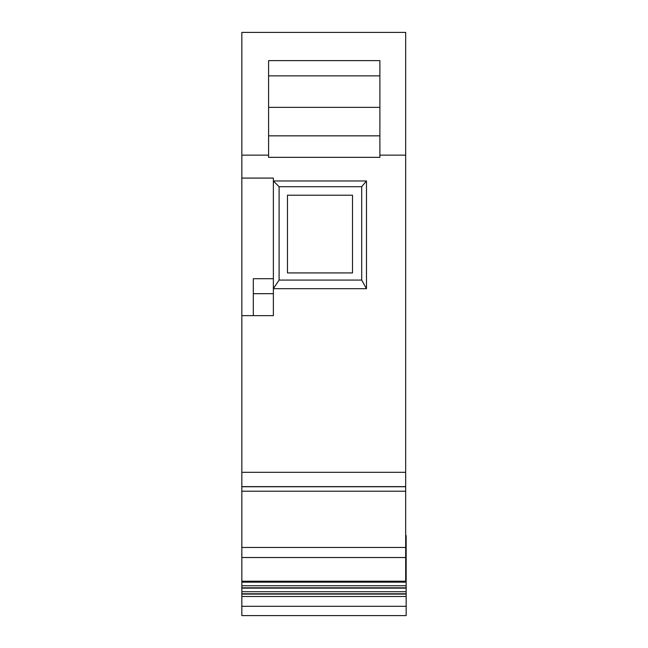 <?xml version="1.0" encoding="UTF-8"?>
<svg xmlns="http://www.w3.org/2000/svg" width="648" height="648" viewBox="0 0 648 648"><rect width="100%" height="100%" fill="white"/><g stroke="black" fill="none" stroke-linecap="round" stroke-linejoin="round"><path stroke-width="0.97" d="M241.842 178.079L241.842 32.4L405.68 32.4L405.68 581.207L241.842 581.207L241.842 178.079L273.367 178.079L273.367 180.978L279.102 186.713L279.102 280.074L361.697 280.074L361.697 186.713L279.102 186.713M241.842 491.2L405.68 491.2M241.842 486.745L405.68 486.745M292.191 486.705L354.853 486.705L292.191 486.705M279.102 280.074L273.367 288.676L366.476 288.676L366.476 180.978L273.367 180.978L273.367 315.641L241.842 315.641M241.842 155.139L268.596 155.139L268.596 60.612L379.882 60.612L379.882 155.139L405.68 155.139M379.882 155.139L379.882 157.343L268.596 157.343L268.596 155.139M366.476 180.978L361.697 186.713M366.476 288.676L361.697 280.074M253.311 315.641L253.311 278.705L273.367 278.705M379.882 75.865L268.596 75.865M253.311 293.682L273.367 293.682M287.477 272.93L352.504 272.93L352.504 195.21L287.477 195.21L287.477 272.93M405.68 535.645L406.158 535.645L406.158 615.6L241.842 615.6L241.842 581.207M406.158 538.221L405.68 538.221M406.158 582.163L241.842 582.163M406.158 585.751L241.842 585.751M406.158 588.133L241.842 588.133M406.158 591.721L241.842 591.721M406.158 594.103L241.842 594.103M406.158 596.492L241.842 596.492M241.842 557.515L405.68 557.515M241.842 547.463L405.68 547.463M241.842 486.632L405.68 486.632M241.842 472.311L405.68 472.311M406.158 563.306L405.68 563.306M406.158 587.817L241.842 587.817M406.158 593.787L241.842 593.787M406.158 606.301L241.842 606.301M268.596 107.357L379.882 107.357M268.596 135.845L379.882 135.845"/></g></svg>

